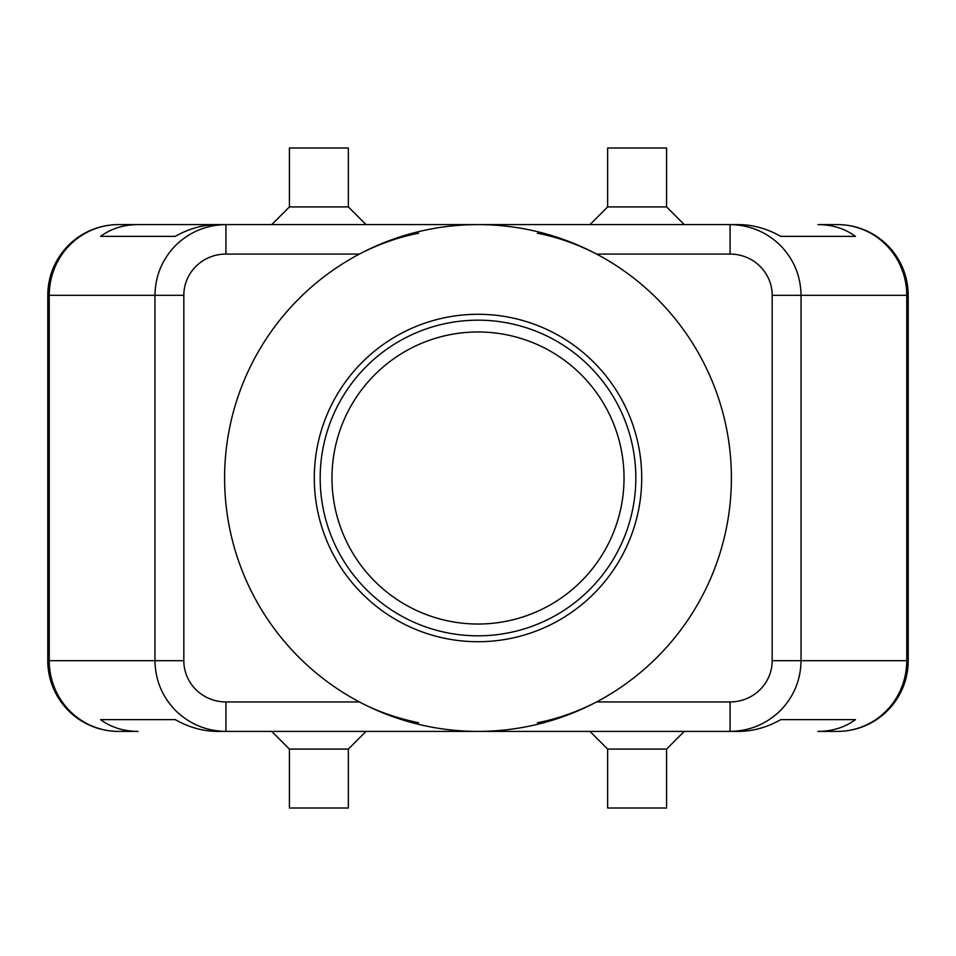 <?xml version="1.0" encoding="UTF-8"?>
<svg xmlns="http://www.w3.org/2000/svg" width="956" height="956" viewBox="0 0 956 956"><rect width="100%" height="100%" fill="white"/><g stroke="black" fill="none" stroke-linecap="round" stroke-linejoin="round"><path stroke-width="1.43" d="M331.971 478A146.029 146.029 0 0 1 478 331.971A146.029 146.029 0 0 1 624.029 478A146.029 146.029 0 0 1 478 624.029A146.029 146.029 0 0 1 331.971 478M730.073 701.943L730.073 731.4C749.54 731.089 766.27 724.182 780.263 710.69C793.803 696.757 800.734 680.086 801.044 660.692L772.173 660.692A42.1 41.251 0 0 1 730.073 701.943L596.592 701.943C577.496 711.802 557.766 718.745 537.415 722.772M772.173 295.308L906.766 295.308A70.72 69.286 -90 0 0 886.475 245.31A70.72 69.286 -90 0 0 837.48 224.6L817.966 224.6C832.413 224.696 844.913 228.627 855.453 236.383L780.801 236.383C767.094 228.627 752.993 224.696 738.498 224.6L225.927 224.6C206.46 224.911 189.73 231.818 175.737 245.31C162.197 259.243 155.266 275.914 154.956 295.308L154.956 660.692L49.234 660.692A70.72 69.286 90 0 0 69.525 710.69A70.72 69.286 90 0 0 118.52 731.4A70.72 70.72 0 0 1 68.509 710.69A70.72 70.72 0 0 0 118.52 731.4L138.034 731.4C123.587 731.304 111.087 727.373 100.547 719.617L175.199 719.617C188.906 727.373 203.007 731.304 217.502 731.4L225.927 731.4L225.927 701.943A42.1 41.251 180 0 1 183.827 660.692L154.956 660.692C155.266 680.086 162.197 696.757 175.737 710.69C189.73 724.182 206.46 731.089 225.927 731.4L738.498 731.4C752.993 731.304 767.094 727.373 780.801 719.617L855.453 719.617C844.913 727.373 832.413 731.304 817.966 731.4L837.48 731.4A70.72 69.286 -90 0 0 886.475 710.69A70.72 69.286 -90 0 0 906.766 660.692L801.044 660.692L801.044 295.308C800.734 275.914 793.803 259.243 780.263 245.31C766.27 231.818 749.54 224.911 730.073 224.6L730.073 254.057A42.1 41.251 0 0 1 772.173 295.308L772.173 660.692M138.034 224.6L217.502 224.6C203.007 224.696 188.906 228.627 175.199 236.383L100.547 236.383C111.087 228.627 123.587 224.696 138.034 224.6L118.52 224.6A70.72 70.72 0 0 0 68.509 245.31A70.72 70.72 0 0 1 118.52 224.6A70.72 69.286 90 0 0 69.525 245.31A70.72 69.286 90 0 0 49.234 295.308L183.827 295.308A42.1 41.251 180 0 1 225.927 254.057L225.927 224.6L118.52 224.6A70.72 70.72 0 0 0 47.8 295.308L47.8 660.692A70.72 70.72 0 0 0 68.509 710.69A70.72 70.72 0 0 1 47.8 660.692L49.234 660.692L49.234 295.308L47.8 295.308A70.72 70.72 0 0 1 68.509 245.31M837.48 731.4A70.72 70.72 0 0 0 908.2 660.692L908.2 295.308A70.72 70.72 0 0 0 887.491 245.31A70.72 70.72 0 0 1 908.2 295.308L906.766 295.308L906.766 660.692L908.2 660.692A70.72 70.72 0 0 1 837.48 731.4L817.966 731.4M348.354 749.086L348.354 808.011L289.417 808.011L289.417 749.086L348.354 749.086L366.029 731.4M666.583 749.086L607.646 749.086L607.646 808.011L666.583 808.011L666.583 749.086L684.257 731.4M289.417 206.914L348.354 206.914L348.354 147.989L289.417 147.989L289.417 206.914L271.743 224.6M607.646 206.914L607.646 147.989L666.583 147.989L666.583 206.914L607.646 206.914L589.971 224.6M225.927 254.057L359.408 254.057C378.851 244.055 398.58 237.112 418.585 233.228M478 224.6A253.4 253.4 0 0 1 731.4 478A253.4 253.4 0 0 1 478 731.4A253.4 253.4 0 0 1 224.6 478A253.4 253.4 0 0 1 478 224.6M478 635.824A157.824 157.824 0 0 1 320.176 478A157.824 157.824 0 0 1 478 320.176A157.824 157.824 0 0 1 635.824 478A157.824 157.824 0 0 1 478 635.824M478 641.715A163.715 163.715 0 0 1 314.285 478A163.715 163.715 0 0 1 478 314.285A163.715 163.715 0 0 1 641.715 478A163.715 163.715 0 0 1 478 641.715M537.415 233.228C557.42 237.112 577.149 244.055 596.592 254.057L730.073 254.057M418.585 722.772C396.035 717.98 376.305 711.037 359.408 701.943L225.927 701.943M837.48 224.6A70.72 70.72 0 0 1 887.491 245.31A70.72 70.72 0 0 0 837.48 224.6L817.966 224.6M68.509 710.69A70.72 70.72 0 0 0 118.52 731.4L138.034 731.4M100.547 719.617L175.199 719.617M780.801 719.617L855.453 719.617M100.547 236.383L175.199 236.383M780.801 236.383L855.453 236.383M183.827 660.692L183.827 295.308M666.583 206.914L684.257 224.6M366.029 224.6L348.354 206.914M589.971 731.4L607.646 749.086M289.417 749.086L271.743 731.4"/></g></svg>
